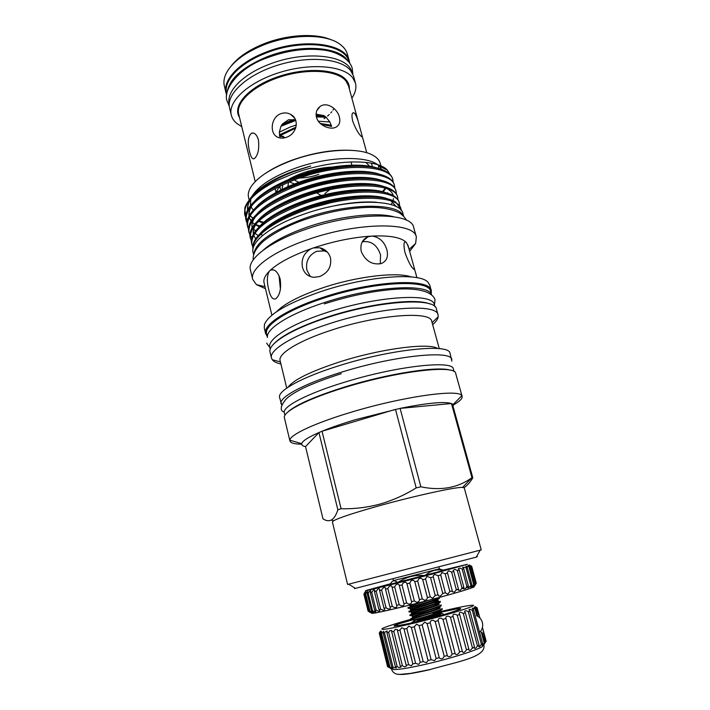 <?xml version="1.0" encoding="UTF-8"?>
<svg xmlns="http://www.w3.org/2000/svg" width="710" height="710" viewBox="0 0 710 710"><rect width="100%" height="100%" fill="white"/><g stroke="black" fill="none" stroke-linecap="round" stroke-linejoin="round"><path stroke-width="1.06" d="M424.048 618.978L417.675 620.46L416.592 621.791M227.2 91.98C229.365 78.952 242.323 67.352 266.064 57.19C298.777 43.771 339.034 46.256 347.793 60.794M226.792 94.102L226.659 93.543C223.135 81.109 238.977 63.607 265.105 53.428C301.679 38.287 345.823 43.842 349.018 61.894L349.178 62.453M229.206 104.015C226.126 91.856 242.074 74.834 267.998 64.796C304.395 49.869 348.282 54.839 351.867 72.287M226.685 95.025L226.064 93.072C222.514 80.541 238.462 62.906 264.777 52.638C301.626 37.381 346.089 43.008 349.311 61.202L349.719 63.208M226.064 93.072L224.351 86.016C223.437 82.254 223.97 78.215 225.931 73.902C231.433 62.817 243.761 53.259 262.895 45.245C291.233 33.618 326.431 33.618 340.134 44.366C343.942 47.179 346.365 50.463 347.394 54.2L349.311 61.202M231.478 65.648C238.169 57.208 248.766 50.011 263.277 44.055C286.796 34.471 315.799 32.873 331.286 39.84M327.292 252.023L324.044 250.887L316.624 251.322C308.664 255.147 305.433 261.493 306.942 270.332L310.385 276.58M439.863 613.751L424.402 618.596L414.746 620.247M440.839 611.825C442.534 611.683 442.534 611.976 440.839 612.721L423.897 617.957L414.489 620.167L413.327 620.203L413.85 619.821C417.276 619.058 434.875 614.043 439.375 611.869C440.928 611.115 441.158 610.724 440.076 610.68M411.889 619.191L440.786 610.369L442.277 609.331L442.082 608.568C440.697 609.872 434.271 612.171 422.814 615.446L410.762 618.605L410.957 619.36L413.85 619.821L411.525 619.271M419.947 604.325L407.966 607.636L408.161 608.399L420.142 605.097L438.034 599.293L439.41 598.388L439.215 597.634C437.804 598.814 431.378 601.042 419.947 604.325M420.897 608.026L408.898 611.283L409.093 612.047L421.101 608.798L438.949 602.976L440.369 602.036L440.164 601.272C438.762 602.497 432.346 604.742 420.897 608.026M421.855 611.736L409.83 614.94L410.025 615.703L422.059 612.508L439.872 606.668L441.318 605.674L441.123 604.92C439.73 606.18 433.304 608.452 421.855 611.736M438.443 598.246L434.271 598.787M437.271 601.299L438.549 601.157L437.866 600.935M439.472 601.867L434.147 602.568M307.465 175.45L303.126 176.808M288.1 387.181C293.523 379.761 310.98 371.259 340.445 361.656C381.598 348.521 428.92 342.548 437.644 348.503M281.808 405.161L279.5 397.147C278.08 390.509 302.238 377.143 338.874 365.774C390.97 349.16 448.693 343.383 449.989 353.056L451.862 361.177M286.725 388.113L280.113 360.609C277.779 353.669 299.265 340.401 332.369 329.839C379.06 314.45 431.174 310.838 431.751 321.39L439.295 348.654M281.062 403.768C278.79 397.449 303.126 384.03 340.569 372.475C393.589 355.666 451.871 349.781 451.844 359.597M280.911 363.946C276.589 363.032 273.696 361.612 272.249 359.704L271.46 358.026C268.877 350.296 292.254 335.599 328.641 323.929C380.098 306.871 437.449 303.161 438.061 314.938L438.185 316.793C437.839 319.163 436.002 321.799 432.665 324.701M271.46 358.026L270.057 352.16C267.439 344.235 290.727 329.36 327.044 317.645C378.403 300.525 435.754 297.082 436.437 309.125L438.061 314.938M273.279 344.483C281.089 335.732 299.052 326.618 327.168 317.139C368.073 303.578 416.131 297.845 429.905 303.978M270.244 349.214L269.782 347.305C267.146 339.309 290.168 324.426 326.067 312.808C376.815 295.821 433.579 292.618 434.334 304.75L434.857 306.64M287.319 412.51C294.872 405.206 313.953 396.712 344.572 387.021C388.379 373.38 438.842 365.792 450.601 370.283M284.923 415.341L284.311 412.803C282.145 406.865 306.347 393.899 343.436 382.557C395.94 366.067 453.521 359.81 453.37 369.076L454.072 371.596M372.147 236.066L367.993 236.741C362.215 239.474 359.97 244.382 361.257 251.473C365.428 260.987 372.022 265.043 381.022 263.632C386.586 261.449 388.539 256.816 386.879 249.734C384.341 241.728 379.424 237.175 372.147 236.066C389.382 235.33 400.6 237.309 405.8 241.977L405.623 241.87C403.679 241.72 403.475 245.314 405.002 252.653C408.277 261.653 411.205 267.191 413.788 269.259C414.533 269.738 414.471 268.504 413.584 265.558L409.785 251.819C408.623 247.337 407.487 244.249 406.36 242.545L405.8 241.977M380.258 263.827L380.551 254.855C377.125 244.852 371.028 240.504 362.277 241.808M265.487 288.686L256.416 284.639L252.671 279.332C249.512 269.09 271.806 251.952 307.315 239.802C357.476 221.902 414.675 221.715 416.344 237.007L415.643 243.459L409.67 251.393M313.527 247.896L311.264 248.677C303.942 252.831 301.013 259.088 302.487 267.43C304.208 273.314 307.971 276.616 313.802 277.317L319.58 276.563C328.064 272.915 331.703 266.703 330.496 257.908C328.854 252.538 325.313 249.166 319.864 247.781L313.527 247.896C333.123 241.409 351.974 237.504 370.079 236.19M406.36 242.545L408.046 245.518L409.785 251.819M270.226 270.332L269.312 271.211C266.951 275.524 266.747 281.648 268.708 289.591C270.43 296.895 272.773 299.957 275.746 298.759C279.926 295.28 281.4 288.677 280.157 278.959C277.761 271.77 274.601 268.797 270.688 270.048L270.226 270.332C278.577 262.7 292.254 255.485 311.264 248.677M278.977 275.524L280.441 289.192M276.554 311.734C284.302 303.711 299.611 295.768 322.464 287.914C356.509 276.376 396.899 271.673 411.161 276.927M252.671 279.332L250.408 269.853C247.178 259.31 269.347 241.888 304.75 229.676C354.76 211.678 411.933 211.908 413.726 227.617L416.344 237.007M267.146 336.256L265.611 333.531L264.271 327.913L264.466 324.435C268.62 314.264 287.284 303.347 320.476 291.712C366.395 276.083 419.637 272.108 427.89 282.172L429.745 285.118L431.298 290.683L431.281 293.807M265.611 333.531C262.851 325.011 285.89 309.542 321.994 297.721C373.052 280.397 430.358 277.796 431.298 290.683M262.948 250.399C272.001 242.19 286.352 234.584 305.974 227.555C337.454 216.381 375.235 211.908 393.331 216.674M318.346 121.224L329.857 121.96L331.632 126.273M280.086 137.962L279.341 132.131L280.956 126.282L282.482 123.886L288.588 119.715L295.582 119.972M276.456 193.093C276.598 190.839 277.885 188.416 280.335 185.843M284.781 182.026C297.25 172.619 323.866 165.519 339.904 167.338M342.974 172.814L342.788 172.113M332.733 167.107L333.549 167.666M297.978 174.829L299.957 175.13M311.211 172.486L310.35 173.382M307.013 172.849L309.169 170.915M288.473 182.701L287.834 186.641M287.594 187.644L287.426 188.265M279.793 186.419L280.441 189.108M282.003 189.339L282.855 184.662M317.157 192.8L319.615 194.744L316.971 192.854M326.467 195.143L324.727 195.561M321.71 195.445L319.615 194.744M326.609 195.392L328.588 194.664M346.551 172.468L345.273 171.758M324.292 169.947L312.107 172.255M307.927 173.444L304.031 174.758M318.843 174.385C312.267 176.71 305.859 177.908 299.629 177.979M258.449 139.861C259.372 149.18 257.987 155.446 254.295 158.667C252.423 159.422 250.87 157.167 249.645 151.887C247.328 142.657 247.95 136.418 251.517 133.178C254.455 132.406 256.772 134.643 258.449 139.861M286.689 137.207C283.556 138.388 280.663 138.432 278.009 137.341C269.374 134.243 270.545 117.425 280.716 113.742C284.177 112.473 287.488 112.686 290.647 114.381C300.028 119.129 296.798 133.897 286.689 137.207M339.353 117.079C340.48 121.614 339.504 124.889 336.433 126.904C330.816 130.569 318.426 125.626 316.465 117.212C315.515 112.712 316.704 109.154 320.024 106.544C326.547 101.406 337.445 108.506 339.353 117.079M360.884 136.009C357.938 132.956 355.186 127.906 352.621 120.86C351.494 115.455 351.84 112.73 353.669 112.704L354.743 113.458C356.438 115.89 357.982 119.981 359.384 125.741L361.248 132.593C362.198 135.725 362.348 137.101 361.683 136.719L360.884 136.009M279.341 132.131L290.443 126.957L296.345 124.969M280.956 126.282L295.759 120.434M365.792 162.368L370.336 166.823M371.286 172.166L371.179 172.805M334.658 199.989L328.411 202.128M314.956 205.714L303.916 207.693M282.482 123.886L293.727 119.475M259.07 197.371L258.973 196.865M381.27 167.134L380.214 163.309C379.255 159.848 376.451 156.972 371.8 154.691C357.201 147.121 321.151 149.455 291.49 160.593C271.85 168.084 258.6 176.462 251.722 185.745C248.757 189.996 247.701 193.865 248.544 197.362L249.192 200.06M252.254 195.969C258.298 186.109 272.072 177.074 293.594 168.856C327.958 155.943 369.36 155.215 379.3 166.167L381.723 169.424M249.778 199.297C251.997 195.836 255.396 192.312 259.966 188.727C268.389 182.204 279.456 176.399 293.168 171.305L310.714 166.016L293.07 171.838C271.602 180.375 256.905 189.881 248.997 200.335M276.367 180.846C253.701 192.721 243.166 204.081 244.773 214.926L244.826 207.87C247.737 198.977 258.245 189.969 276.367 180.846L292.715 173.861C331.055 159.288 376.957 158.215 387.216 170.036L390.065 174.482M283.086 218.183L280.486 218.13M253.292 210.133L251.1 207.054M250.444 205.208L250.79 199.235M253.115 218.13L250.976 216.497M265.948 173.036C273.075 168.261 281.71 163.992 291.863 160.238C313.998 152.437 334.445 149.189 353.198 150.467M378.749 165.67L378.394 168.376M393.216 182.363L392.87 179.896C390.926 164.365 339.06 162.279 294.215 179.932C260.73 193.59 244.719 207.213 246.184 220.783L247.044 223.126M246.184 220.783L245.926 219.709C245.048 216.071 246.104 212.015 249.086 207.56C256.248 197.318 271.193 187.724 293.931 178.796C329.218 165.261 369.928 162.51 385.557 171.119C389.417 173.24 391.751 175.814 392.577 178.831L392.87 179.896M387.66 192.676L387.252 193.138M401.221 210.479L400.972 209.13C399.357 194.744 347.447 193.865 302.167 211.234C282.97 218.547 269.17 226.259 260.765 234.362C255.005 239.811 252.423 244.684 253.008 248.997M252.991 249.095C252.361 246.299 253.062 243.202 255.085 239.794C261.653 229.454 277.246 219.55 301.874 210.08C339.069 196.075 382.14 193.191 395.683 202.066L400.972 209.13M400.804 208.598L400.964 210.178M363.467 240.628L362.828 240.885M399.632 205.767L399.339 203.255C397.662 188.638 345.761 187.511 300.57 204.941C266.818 218.405 250.577 231.558 251.855 244.382L252.769 246.743M251.855 244.382L251.597 243.299C250.87 240.317 251.624 236.998 253.861 233.341C260.552 223.002 276.03 213.151 300.277 203.788C337.081 189.872 379.69 187.023 393.677 195.862C396.579 197.629 398.372 199.741 399.047 202.181L399.339 203.255M398.026 199.892L397.715 197.389C395.967 182.541 344.075 181.174 298.972 198.658C265.291 212.175 249.103 225.443 250.435 238.462L251.331 240.814M250.435 238.462L250.168 237.38C249.414 234.238 250.239 230.741 252.645 226.889C259.469 216.568 274.814 206.77 298.679 197.513C335.111 183.695 377.25 180.873 391.663 189.659C394.787 191.523 396.712 193.741 397.423 196.315L397.715 197.389M396.42 194.034L396.1 191.54C394.281 176.47 342.397 174.864 297.383 192.401C263.765 205.962 247.639 219.346 249.006 232.552L249.902 234.904M249.006 232.552L248.748 231.478C247.95 228.167 248.855 224.493 251.446 220.437C258.387 210.133 273.607 200.406 297.091 191.256C333.141 177.527 374.809 174.74 389.639 183.473C393.003 185.416 395.053 187.751 395.807 190.475M394.813 188.194L394.485 185.709C392.603 170.409 340.729 168.563 295.795 186.153C262.247 199.767 246.175 213.266 247.595 226.667L248.473 229.011M247.595 226.659L247.337 225.585C246.503 222.115 247.47 218.254 250.257 213.994C257.313 203.717 272.4 194.061 295.511 185.017C331.18 171.385 372.368 168.616 387.598 177.296C391.21 179.328 393.402 181.778 394.192 184.644L394.485 185.709M320.805 248.482L321.701 248.314M250.186 235.409L251.873 237.602M253.621 229.472L255.813 230.59M281.799 124.827L294.712 119.697M316.216 115.987L324.976 116.325M351.867 98.166C355.461 92.832 356.642 87.765 355.417 82.972L353.518 76.068L350.696 70.636C341.368 58.451 308.522 55.469 277.61 65.213C246.627 74.834 225.86 94.412 229.587 108.115L231.282 115.082C232.099 118.313 233.989 121.144 236.971 123.576L241.755 126.646M355.417 82.972L352.604 77.621C343.32 65.613 310.465 62.782 279.483 72.518C248.447 82.138 227.59 101.557 231.282 115.082M253.807 254.508C255.05 242.776 271.726 230.821 303.853 218.644C347.314 202.891 398.044 202.403 403.315 215.849M253.683 254.943L253.106 252.565C250.009 242.341 270.377 225.842 302.806 214.535C348.495 197.886 401.088 198.658 402.987 213.808L403.635 216.168M267.457 337.41C265.815 329.032 288.615 314.255 323.547 302.859C373.185 286.094 429.23 282.979 431.565 294.969M267.43 337.463L266.596 333.975C263.863 325.553 286.698 310.252 322.455 298.555C372.99 281.417 429.719 278.817 430.65 291.544L431.618 294.996M301.706 444.203C294.499 444.132 290.576 443.031 289.92 440.919L289.884 440.2C289.964 434.839 314.574 423.16 350.678 412.377C402.384 396.597 459.414 388.672 461.784 395.736L462.103 396.384C462.556 398.558 459.654 401.416 453.388 404.975M289.92 440.919L284.417 417.853C282.26 412.004 306.8 399.047 344.403 387.589C397.662 370.948 455.962 364.39 455.731 373.54L462.103 396.384M305.531 446.608C302.753 446.066 301.484 445.09 301.732 443.688C302.327 441.052 308.06 437.342 318.923 432.559L305.531 446.608L322.979 518.832C326.014 520.838 328.801 521.246 331.339 520.057C333.94 518.531 336.114 515.114 337.871 509.816L318.923 432.559L322.02 431.245L341.084 508.733C354.121 509.043 367.008 507.517 379.752 504.153C392.577 500.452 404.727 495.039 416.184 487.903L395.488 409.368L322.02 431.245C331.259 427.447 342.451 423.577 355.586 419.645L400.112 408.383C427.358 402.943 444.478 401.319 451.471 403.529L453.113 404.54L453.166 406.768M392.985 578.978L393.411 580.638L438.798 568.95L439.33 568.763L438.895 567.112M397.547 582.67L397.485 582.422C394.476 580.017 392.213 580.381 390.686 583.514L390.677 584.312M397.485 582.422L398.301 582.484M424.447 575.792L424.385 575.553C414.853 574.709 406.138 576.937 398.239 582.235M424.385 575.553L425.476 575.526M443.519 570.37C436.801 568.914 430.766 570.556 425.405 575.286M355.231 588.27C353.962 588.652 354.024 588.688 355.408 588.377L476.312 557.11C477.679 556.702 477.715 556.649 476.419 556.933M462.592 487.397C455.926 486.909 416.211 495.518 380.631 505.378C355.044 512.522 339.371 517.652 333.611 520.758L332.386 521.948L347.607 584.463L481.238 549.895L464.242 487.85L462.592 487.397L471.804 477.803L472.798 477.803C470.162 482.285 467.251 485.569 464.074 487.646M416.184 487.903L420.852 486.803C440.653 490.956 457.639 487.956 471.804 477.803M471.964 477.697L451.471 403.529L400.112 408.383L420.852 486.803M452.385 403.954L472.798 477.803M337.871 509.816L341.084 508.733M439.454 568.985L443.741 570.299M262.753 235.365L260.765 234.362M274.166 208.829L273.723 208.784M371.49 163.202L372.457 167.125M244.897 209.051L245.642 216.559M259.966 226.011L256.905 224.999M244.773 214.926L245.624 217.26M245.891 217.775L247.462 219.967M245.633 216.71L244.666 214.447M301.981 209.29L305.637 208.731M315.444 206.814L328.739 203.273M316.154 115.437L323.875 115.588L326.085 117.23L329.857 121.96M316.385 116.893L326.085 117.23M316.101 114.177L323.875 115.588M285.331 137.66L279.554 136.027M289.485 181.973L294.375 183.943M295.191 184.52L295.724 184.937M324.878 193.599L329.609 189.774M298.768 182.301L294.162 179.949M288.136 185.132L288.366 186.419M337.436 192.907L334.907 194.096M271.886 315.204L264.058 282.757C263.259 279.429 265.016 275.586 269.312 271.211M432.914 613.218L438.904 612.082M333.496 109.225L332.963 110.121M331.818 111.727L330.798 112.943M329.236 114.55L327.55 116.058M325.375 117.771L324.053 118.712M413.025 619.75L398.78 623.833L394.511 626.167M442.064 611.86C466.088 606.642 466.923 607.494 444.558 614.416L410.966 623.105C387.926 627.906 388.388 626.717 412.341 619.528M476.969 607.68L474.981 606.624L477.04 608.097L478.726 614.336L478.061 613.209L477.129 613.404M478.726 614.336L477.573 615.517M485.747 641.751L483.146 630.737L486.022 641.405L484.131 644.245L484.939 642.39L482.117 645.363L482.622 643.686L481.407 644.254C480.244 646.215 479.392 647.032 478.851 646.686L479.108 645.239L477.253 646.233C475.966 648.239 475.017 648.887 474.404 648.194L474.475 647.023L471.928 648.567C470.49 650.449 469.461 650.875 468.857 649.845L468.822 649.002L466.408 649.801L465.653 651.017C464.029 652.703 462.929 652.898 462.361 651.594L462.29 651.114L459.583 651.949L458.58 653.519C456.761 654.931 455.598 654.886 455.074 653.395L452.119 654.15L450.903 656.004C449.102 657.043 447.904 656.874 447.3 655.507L444.229 656.351L442.845 658.401C441.15 659.084 439.952 658.844 439.25 657.673L436.126 658.481L434.627 660.637L431.139 659.732L428.05 660.477L426.479 662.652L423.178 661.622L420.214 662.297L418.634 664.382L415.616 663.3L412.856 663.877L411.312 665.794L408.64 664.711L406.155 665.181L406.555 665.953L404.718 666.85L402.446 665.829L400.307 666.175L400.955 667.178L399.002 667.515L397.192 666.628L395.443 666.841L396.393 667.995L391.689 667.16L392.958 668.394L389.107 667.143L390.722 668.367L387.74 666.779L379.451 633.311L380.56 631.021L379.264 633.089L387.509 666.397M477.04 608.097L474.2 607.316L475.895 608.834L475.132 609.198C473.401 608.186 472.416 607.92 472.185 608.39L473.534 609.872L472.31 610.343C470.313 609.189 469.203 609.011 468.982 609.828L469.984 611.186L468.325 611.763L477.457 645.896M468.325 611.763L467.979 611.558C465.866 610.422 464.748 610.44 464.633 611.594L465.334 612.757L463.266 613.413L472.416 647.769M463.266 613.413L462.441 612.925C460.257 611.976 459.192 612.215 459.246 613.653L459.672 614.541L457.258 615.268L466.408 649.801M457.258 615.268L455.989 614.523C453.752 613.83 452.74 614.31 452.945 615.96L453.149 616.484L450.442 617.265L459.583 651.949M450.442 617.265L448.782 616.289C446.519 615.943 445.56 616.653 445.898 618.437L443.013 619.36L452.119 654.15M443.013 619.36L441.017 618.188C438.949 618.153 438.017 618.978 438.212 620.664L435.159 621.481L444.229 656.351M435.159 621.481L432.923 620.167C431.112 620.38 430.216 621.25 430.216 622.785L427.118 623.584L436.126 658.481M427.118 623.584L424.713 622.182L422.166 624.844L419.104 625.608L428.05 660.477M419.104 625.608L416.628 624.161L414.285 626.779L423.178 661.622M414.285 626.779L411.347 627.48L420.214 662.297M411.347 627.48L408.889 626.051L406.794 628.545L415.616 663.3M406.794 628.545L404.07 629.166L412.856 663.877M404.07 629.166L403.99 628.581L401.718 627.8L399.908 630.081L408.64 664.711M399.908 630.081L397.458 630.613L406.155 665.181M397.458 630.613L397.405 629.61L395.301 629.362L393.802 631.367L402.446 665.829M393.802 631.367L391.698 631.785L400.307 666.175M391.698 631.785L391.751 630.409L389.808 630.702L388.636 632.353L397.192 666.628M388.636 632.353L386.923 632.645L395.443 666.841M386.923 632.645L387.154 630.95L385.361 631.776L384.527 633.027L392.994 667.08M384.527 633.027L383.249 633.196L391.689 667.16M383.249 633.196L383.719 631.234L381.563 633.373L389.95 667.187M381.563 633.373L380.746 633.418L389.107 667.143M380.746 633.418L381.51 631.261L379.806 633.391L388.121 666.956M410.93 619.262C396.091 623.424 386.639 626.46 382.557 628.368C379.025 630.728 390.367 628.776 416.584 622.528C449.359 614.567 481.131 604.529 471.964 605.248C467.056 605.603 456.432 607.742 440.093 611.674M483.546 644.609L482.507 646.49C477.342 650.049 451.196 658.347 427.18 663.912C410.06 667.853 398.78 669.734 393.322 669.557L391.503 668.412M475.895 608.834L477.209 613.724L476.827 615.499L475.132 609.198M476.747 608.346L478.061 613.209M484.193 642.852L481.291 632.077L482.418 633.054L484.939 642.39M473.534 609.872L482.622 643.686M472.31 610.343L481.407 644.254M469.984 611.186L479.108 645.239M465.334 612.757L474.475 647.023M459.672 614.541L468.822 649.002M453.149 616.484L462.29 651.114M445.933 618.543L455.048 653.298M438.212 620.664L447.3 655.507M430.216 622.785L439.25 657.673M422.166 624.844L431.139 659.732M477.147 607.804L479.898 618.037M482.445 627.462L486.084 640.944M429.896 669.663C412.98 673.497 402.641 675.033 398.869 674.287M459.752 609.446L460.648 608.639L455.625 609.136L442.17 611.976M416.592 621.756L412.297 622.457C411.267 622.466 412.031 622.04 414.578 621.161M471.644 566.26L469.141 564.92L471.262 566.429L467.997 565.382L469.798 566.917L465.796 566.172L467.269 567.68L462.547 567.281L463.71 568.701L462.183 569.136L460.053 568.106L458.314 568.692L459.184 569.97L457.329 570.476L454.799 569.34L453.166 570.387L453.761 571.452L451.613 572.038L448.729 570.822L447.193 572.34L447.557 573.13L445.152 573.778L441.957 572.526L440.688 574.967L438.079 575.659L434.635 574.417L433.242 575.766L433.313 576.91L430.553 577.638L426.923 576.449L425.574 578.943L422.734 579.679C421.962 578.401 420.711 578.038 418.989 578.588L417.666 580.993L414.809 581.73C414.116 580.256 412.847 579.937 411.01 580.78L409.768 583.025L406.945 583.744C406.36 582.058 405.108 581.801 403.182 582.972L402.037 584.996L399.277 585.404C398.7 583.735 397.493 583.638 395.665 585.111L394.671 586.859L392.133 587.498L392.053 586.833C391.432 585.333 390.287 585.439 388.627 587.161L387.82 588.572L385.503 589.149L385.468 588.12C384.811 586.851 383.728 587.161 382.228 589.069L381.634 590.099L379.593 590.605L379.655 589.238C378.98 588.244 377.96 588.767 376.602 590.791L374.507 591.829L378.883 609.42L381.234 609.402C383.391 610.52 384.545 610.511 384.696 609.402L384.012 608.284L386.071 607.813L387.083 608.426C389.302 609.366 390.411 609.153 390.411 607.795L389.967 606.917L392.302 606.367L393.677 607.192C395.958 607.893 397.023 607.476 396.881 605.923L396.642 605.328L399.197 604.707L400.893 605.728C403.209 606.136 404.23 605.497 403.963 603.828L406.608 602.888L408.57 604.068C410.824 604.157 411.818 603.349 411.534 601.654L414.365 600.944L416.539 602.249C418.554 602.089 419.521 601.219 419.433 599.648L422.299 598.912L424.615 600.296C426.39 599.932 427.313 599.036 427.385 597.589L430.242 596.835L432.612 598.273L435.23 595.521L437.99 594.776L438.487 595.77L440.36 596.214L442.774 593.489L445.392 592.77L447.673 594.163L449.856 591.545L452.261 590.871L452.332 591.705L454.4 592.175L456.317 589.726L458.474 589.105L458.465 590.276L460.391 590.294L462.032 588.066L463.887 587.516L463.754 588.989L465.538 588.546L466.887 586.611L468.405 586.149L468.085 587.88L471.946 585.004L471.396 586.957L474.449 584.117L473.632 586.238L475.886 583.505L474.777 585.741L476.268 583.176L471.68 566.225L476.25 583.247M374.507 591.829L374.729 590.17C374.063 589.495 373.105 590.205 371.845 592.3L370.354 592.806L374.685 610.289L376.264 610.112C378.359 611.328 379.548 611.532 379.841 610.707L378.883 609.42M379.593 590.605L384.012 608.284M385.503 589.149L389.967 606.917M392.133 587.498L396.642 605.328M399.331 585.688L403.883 603.562M406.945 583.744L411.534 601.654M414.809 581.73L419.433 599.648M422.734 579.679L427.385 597.589M430.553 577.638L435.23 595.521M438.079 575.659L442.774 593.489M445.152 573.778L449.856 591.545M451.613 572.038L456.317 589.726M457.329 570.476L462.032 588.066M462.183 569.136L466.887 586.611M466.097 568.018L470.783 585.386M469.008 567.166L473.668 584.41M470.854 566.571L475.496 583.691M456.219 589.921L458.252 589.469M461.678 588.705L463.568 588.306M466.168 587.765L467.961 587.41M469.638 587.09L471.36 586.797M472.079 586.691C474.591 586.336 474.981 586.54 473.25 587.303C468.786 589.131 457.178 592.584 438.425 597.669C410.442 605.248 378.031 612.916 372.723 613.298C370.576 613.493 371.215 612.978 374.631 611.763M390.624 583.709L366.759 590.303C358.302 592.903 396.171 583.549 432.239 574.071L467.322 564.29L443.235 570.112M370.354 592.806L370.771 590.889C370.221 590.525 369.369 591.323 368.215 593.294L367.185 593.516L367.86 591.394L365.073 593.959L366.023 591.678L364.008 594.119L365.277 591.732L363.893 594.075L368.091 611.115M364.008 594.119L368.233 611.239L371.206 612.65L369.324 611.203L373.043 612.34L371.481 610.884L372.519 610.698C374.454 611.869 375.59 612.197 375.927 611.692L374.685 610.289M364.274 594.092L368.499 611.257M365.073 593.959L369.324 611.203M365.712 593.826L369.981 611.115M367.185 593.516L371.481 610.884M368.215 593.294L372.519 610.698M371.738 592.486L376.087 610.005M376.238 591.412L380.631 609.038M381.634 590.099L386.071 607.813M387.82 588.572L392.302 606.367M394.671 586.859L399.197 604.707M402.037 584.996L406.608 602.888M409.768 583.025L414.365 600.944M417.666 580.993L422.299 598.912M425.574 578.943L430.242 596.835M433.313 576.91L437.99 594.776M440.688 574.967L445.392 592.77M447.557 573.13L452.261 590.871M453.761 571.452L458.474 589.105M459.184 569.97L463.887 587.516M463.71 568.701L468.405 586.149M467.269 567.68L471.946 585.004M469.798 566.917L474.449 584.117M471.262 566.429L475.886 583.505M390.083 584.268L443.759 570.378M370.434 612.623L368.233 611.239M321.337 124.383L331.668 126.389M279.518 135.841L295.644 128.208M279.376 134.847L295.964 127.179M359.384 125.741L348.503 85.812L345.885 80.904C337.463 70.37 308.397 68.036 281.16 76.636C253.869 85.138 235.445 102.231 238.711 114.204L255.209 181.609M349.364 88.963C349.506 85.724 348.495 82.777 346.311 80.123C337.401 68.817 305.123 66.989 276.678 77.168C248.127 87.206 231.939 105.932 239.483 117.381M310.714 166.016C291.89 171.341 276.527 178.068 264.635 186.206M251.668 198.001L251.091 198.791C248.269 202.865 247.098 206.628 247.568 210.08M249.032 214.171L249.609 215.032M250.133 215.707L250.621 216.257M250.985 216.639L252.964 218.325M258.538 221.369L263.614 223.064M383.16 191.824L385.991 188.221M366.351 166.424C338.892 162.475 288.278 175.876 264.59 193.386M251.748 205.572L252.263 205.19C249.592 209.139 248.509 212.769 249.006 216.088M249.245 217.233L250.124 219.434M250.461 220.011L251.118 220.961M251.659 221.626L252.094 222.106M252.458 222.478L254.579 224.218M255.573 224.875L259.319 226.792M264.945 228.691L265.611 228.86M368.943 172.592C341.341 168.35 288.855 182.31 265.265 200.087M371.507 178.769C343.8 174.252 289.449 188.762 265.984 206.787M255.352 216.976L254.642 218.005C252.476 221.094 251.615 224.378 252.068 227.857M391.121 204.64L392.532 202.03M393.029 200.681L393.473 198.551M393.26 195.614C392.612 193.067 390.748 190.883 387.678 189.064L386.249 188.301M374.046 184.964C346.267 180.171 290.062 195.223 266.729 213.479M256.603 223.313L255.857 224.422C253.603 227.99 252.769 231.256 253.346 234.202M253.63 235.285L255.689 238.853M376.557 191.176C348.761 186.118 290.692 201.702 267.519 220.171M322.491 249.742L324.071 249.423M396.304 206.699L391.645 201.427L390.163 200.602M379.051 197.398C351.264 192.082 291.34 208.199 268.336 226.863M259.966 188.727L251.269 197.504M259.035 220.899L264.271 222.549M382.468 191.62L385.406 188.052M377.818 168.226C364.061 163.282 338.501 164.365 313.376 171.048C286.867 178.157 263.889 190.387 254.473 201.338M255.147 224.963L255.857 224.422L259.798 226.33M265.558 228.158L266.303 228.336M379.877 174.349C366.28 169.362 340.401 170.471 314.983 177.243C288.127 184.449 264.954 196.759 255.627 207.728M381.927 180.482C368.499 175.459 342.309 176.604 316.598 183.455C289.396 190.768 266.028 203.149 256.789 214.127M383.977 186.632C370.718 181.574 344.226 182.745 318.222 189.685C290.674 197.096 267.111 209.556 257.97 220.526M386.018 192.792C372.954 187.697 346.152 188.904 319.846 195.933C291.952 203.451 268.202 215.973 259.159 226.943M321.692 249.148L323.05 248.873M388.05 198.96C375.182 193.848 348.077 195.081 321.47 202.199C293.239 209.814 269.294 222.407 260.357 233.368M376.362 202.243C362.411 201.232 346.294 202.9 328.029 207.231M320.263 123.442L331.33 125.271M428.529 612.464L412.883 616.147C416.237 615.366 433.979 610.307 438.452 608.168L439.49 607.068M426.524 609.091L412.43 612.348M409.945 611.851L411.915 612.481C415.199 611.674 433.091 606.571 437.529 604.476C439.117 603.722 439.25 603.367 437.919 603.411M410.344 608.994L410.948 608.825C414.17 607.991 432.204 602.843 436.614 600.793C438.221 600.039 438.292 599.702 436.819 599.79M409.776 605.097L413.637 604.13M419.921 618.987C430.668 616.102 445.56 611.008 439.818 611.399M410.921 615.526L412.883 616.147L413.016 616.839C405.694 619.182 449.714 606.766 438.407 607.787L436.41 608.009M411.915 612.481L412.057 613.209C404.86 615.401 447.46 603.447 437.857 604.139M438.949 602.976L437.529 604.476C439.082 603.944 439.073 603.837 437.493 604.157L435.07 604.45M411.099 609.579C404.052 611.656 447.486 599.426 436.588 600.536L433.686 600.909M410.14 605.949L430.89 599.684M424.189 618.951C430.721 617.549 440.315 614.203 440.626 614.665M443.741 614.656C443.404 613.653 442.197 613.351 440.102 613.751M266.348 58.114C238.232 68.107 222.674 90.126 227.093 101.015L229.259 106.163M352.861 74.195L352.258 68.639C351.086 61.947 341.128 52.549 324.417 50.188C306.356 47.756 287.097 50.357 266.632 57.998M253.213 259.878C252.742 254.775 255.28 249.405 260.836 243.778C264.218 239.421 282.127 227.28 304.244 219.789M304.617 219.656C326.928 212.077 348.122 207.986 368.206 207.382C377.454 207.142 389.178 208.154 398.461 212.432C402.739 214.491 406.945 220.26 406.439 220.251M324.337 303.871C351.548 295.218 376.504 290.266 399.206 289.032C410.611 288.482 419.796 289.529 426.763 292.165C431.13 294.091 433.89 296.549 435.035 299.531L434.422 305.096M266.64 343.081L269.871 347.651M415.519 620.496L414.489 620.167M414.409 620.504L414.817 622.102M432.106 322.677L438.185 316.793M367.993 236.741L362.446 241.498M409.111 249.379L415.643 243.459M405.623 241.879L404.62 242.216M270.688 270.048L273.501 269.836M319.864 247.781L324.044 250.887M416.939 277.699L413.584 265.558M276.012 192.428L275.036 188.505M274.681 187.076L274.486 186.277M361.248 132.593L366.75 152.765M379.3 166.167L387.216 170.036M250.728 199.421L250.115 200.309M396.1 191.54L395.798 190.475M453.113 404.54L461.784 395.736M476.312 557.11L480.146 550.197M333.611 520.758L331.339 520.057M355.408 588.377L348.708 584.188M301.732 443.688L289.884 440.2M250.648 199.119L251.091 198.791C248.58 202.075 247.453 205.731 247.728 209.769M254.002 218.494L254.642 218.005M388.867 189.242L387.678 189.064M393.02 201.649L391.645 201.427L396.02 206.557M249.05 213.515L249.822 214.668M252.263 205.19C249.876 208.367 248.846 211.899 249.166 215.787M250.479 219.363L251.34 220.606M255.609 233.741L258.2 235.622M255.857 224.422C253.807 227.404 253.035 230.564 253.523 233.909M353.669 112.704L352.657 113.103M320.024 106.544L316.882 110.511M290.647 114.381L294.685 118.215M253.665 133.143L251.517 133.178M283.423 136.355L280.388 135.858M353.722 172.033L353.509 171.234M352.178 166.273L350.997 161.898M264.999 286.654L256.416 284.639M284.248 411.96C278.764 410.886 281.968 403.981 284.524 401.274C285.606 399.038 289.778 394.875 303.259 388.121C313.616 383.276 326.298 378.457 341.306 373.673M280.423 361.905L272.249 359.704M438.034 599.293L436.614 600.793C438.123 600.305 438.114 600.216 436.588 600.536M408.978 608.195L410.948 608.825L410.93 609.597M439.872 606.668L438.452 608.168C439.925 607.6 440.058 607.467 438.842 607.751M440.786 610.369L439.375 611.869C440.874 611.257 441.025 611.097 439.827 611.39M409.989 605.168L409.865 605.976M440.289 613.813L440.475 614.523M439.312 614.336L440.839 612.721M479.96 631.998C482.427 629.273 483.226 626.087 482.365 622.439C481.424 619.262 479.463 617.008 476.481 615.659M390.589 667.835L390.722 668.367M483.892 644.982C486.465 657.132 457.533 661.667 429.719 669.619L410.744 673.373L400.467 674.349C395.736 674.678 392.71 672.858 391.387 668.909M482.507 646.49L484.664 642.577M484.007 643.766L484.131 644.245M393.322 669.557L389.541 667.169M473.25 587.303L473.907 586.105M372.723 613.298L369.369 611.195"/></g></svg>
